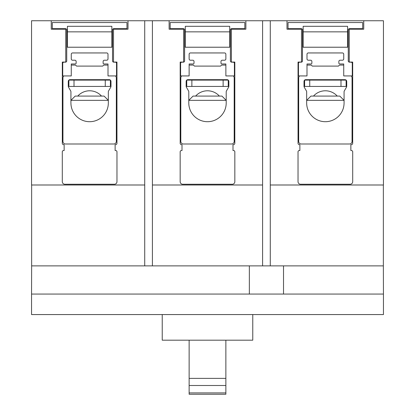 <?xml version="1.0" encoding="UTF-8"?>
<svg xmlns="http://www.w3.org/2000/svg" width="415" height="415" viewBox="0 0 415 415"><rect width="100%" height="100%" fill="white"/><g stroke="black" fill="none" stroke-linecap="round" stroke-linejoin="round"><path stroke-width="0.62" d="M223.13 86.429L228.255 86.429L228.255 80.111L223.13 80.111L223.13 86.429L191.87 86.429L191.87 80.111L223.13 80.111M191.87 80.111L186.745 80.111L186.745 86.429L191.87 86.429M105.265 86.429L110.39 86.429L110.39 80.111L105.265 80.111L105.265 86.429L74.005 86.429L74.005 80.111L105.265 80.111M74.005 80.111L68.88 80.111L68.88 86.429L74.005 86.429M340.995 86.429L346.12 86.429L346.12 80.111L340.995 80.111L340.995 86.429L309.735 86.429L309.735 80.111L340.995 80.111M309.735 80.111L304.61 80.111L304.61 86.429L309.735 86.429M189.136 378.376L189.136 385.504L225.864 385.504L225.864 378.376L189.136 378.376L189.136 340.186M225.864 378.376L225.864 340.186M189.136 392.912L189.136 394.25L225.864 394.25L225.864 392.912L189.136 392.912L189.136 385.504M225.864 392.912L225.864 385.504M183.622 29.206L169.118 29.206L169.118 20.75L245.882 20.75L245.882 29.206L231.378 29.206L231.378 62.063L234.817 62.063L234.817 143.341A1.281 1.281 0 0 1 233.536 144.622L232.997 144.622L232.997 150.531L233.552 150.531A1.281 1.281 0 0 1 234.833 151.812L234.833 181.692A2.563 2.563 0 0 1 232.27 184.255L182.73 184.255A2.563 2.563 0 0 1 180.167 181.692L180.167 151.812A1.281 1.281 0 0 1 181.448 150.531L182.003 150.531L182.003 144.622L181.464 144.622A1.281 1.281 0 0 1 180.183 143.341L180.183 62.063L183.622 62.063L183.622 29.206M169.118 20.75L152.409 20.75L152.409 184.997L262.591 184.997L262.591 20.75L245.882 20.75M65.757 29.206L51.253 29.206L51.253 20.75L128.012 20.75L128.012 29.206L113.508 29.206L113.508 62.063L116.952 62.063L116.952 143.341A1.281 1.281 0 0 1 115.671 144.622L115.126 144.622L115.126 150.531L115.686 150.531A1.281 1.281 0 0 1 116.968 151.812L116.968 181.692A2.563 2.563 0 0 1 114.405 184.255L64.859 184.255A2.563 2.563 0 0 1 62.297 181.692L62.297 151.812A1.281 1.281 0 0 1 63.578 150.531L64.138 150.531L64.138 144.622L63.599 144.622A1.281 1.281 0 0 1 62.317 143.341L62.317 62.063L65.757 62.063L65.757 29.206M301.492 29.206L286.988 29.206L286.988 20.75L363.748 20.75L363.748 29.206L349.243 29.206L349.243 62.063L352.683 62.063L352.683 143.341A1.281 1.281 0 0 1 351.401 144.622L350.862 144.622L350.862 150.531L351.422 150.531A1.281 1.281 0 0 1 352.703 151.812L352.703 181.692A2.563 2.563 0 0 1 350.141 184.255L300.595 184.255A2.563 2.563 0 0 1 298.032 181.692L298.032 151.812A1.281 1.281 0 0 1 299.314 150.531L299.874 150.531L299.874 144.622L299.329 144.622A1.281 1.281 0 0 1 298.048 143.341L298.048 62.063L301.492 62.063L301.492 29.206M152.409 184.997L152.409 265.88L262.591 265.88L262.591 184.997M152.409 265.88L144.721 265.88L144.721 20.75L152.409 20.75M144.721 20.75L128.012 20.75M51.253 20.75L31.556 20.75L31.556 184.997L144.721 184.997M286.988 20.75L270.279 20.75L270.279 184.997L383.444 184.997L383.444 20.75L363.748 20.75M270.279 184.997L270.279 265.88L262.591 265.88M262.591 20.75L270.279 20.75M31.639 184.997L31.639 265.88L144.721 265.88M270.279 265.88L383.361 265.88L383.361 184.997M162.234 314.565L162.234 340.186L252.766 340.186L252.766 314.565M283.518 265.88L283.518 294.064L383.444 294.064L383.444 314.565L31.556 314.565L31.556 294.064L249.353 294.064L249.353 265.88M383.444 294.064L383.361 265.88M31.639 265.88L31.556 294.064M283.518 294.064L249.353 294.064M101.514 96.083A15.972 15.972 0 0 0 77.755 96.083M104.066 96.083L75.198 96.083L70.929 100.352L108.336 100.352L104.066 96.083M67.427 26.301L67.427 47.227L111.843 47.227L111.843 26.301L67.427 26.301L111.843 26.301M66.742 60.891A1.281 1.281 0 0 1 65.461 62.172L64.009 62.172A1.281 1.281 0 0 0 62.727 63.454L62.727 75.935L71.266 75.935L71.266 63.977L75.286 63.977A0.856 0.856 0 0 0 76.137 63.122L76.137 61.493A1.281 1.281 0 0 0 74.856 60.211L72.552 60.211A1.281 1.281 0 0 1 71.271 58.93L71.271 54.23A1.281 1.281 0 0 1 72.552 52.949L106.717 52.949A1.281 1.281 0 0 1 107.999 54.23L107.999 58.93A1.281 1.281 0 0 1 106.717 60.211L104.409 60.211A1.281 1.281 0 0 0 103.128 61.493L103.128 63.122A0.856 0.856 0 0 0 103.983 63.977L108.004 63.977L108.004 75.935L116.537 75.935L116.537 63.454A1.281 1.281 0 0 0 115.256 62.172L113.803 62.172A1.281 1.281 0 0 1 112.522 60.891L112.522 29.942A1.281 1.281 0 0 1 113.803 28.661L126.959 28.661L126.959 22.545L52.311 22.545L52.311 28.661L65.461 28.661A1.281 1.281 0 0 1 66.742 29.942L66.742 60.891M108.336 102.998A18.706 18.706 0 0 1 89.635 121.704A18.706 18.706 0 0 1 70.929 102.998L70.929 91.814A1.707 1.707 0 0 0 70.7 90.963L68.511 87.171A1.707 1.707 0 0 1 68.283 86.315L68.283 81.392A1.707 1.707 0 0 1 69.99 79.685L109.28 79.685A1.707 1.707 0 0 1 110.987 81.392L110.987 86.315A1.707 1.707 0 0 1 110.758 87.171L108.569 90.963A1.707 1.707 0 0 0 108.336 91.814L108.336 102.998M63.848 75.935A2.563 2.563 0 0 0 62.945 77.89L62.945 141.437A2.563 2.563 0 0 0 65.503 144L113.762 144A2.563 2.563 0 0 0 116.325 141.437L116.325 77.89A2.563 2.563 0 0 0 115.417 75.935M108.004 65.098A2.563 2.563 0 0 0 107.698 65.077L104.155 65.077A1.027 1.027 0 0 0 103.428 65.378L102.702 66.104L76.568 66.104L75.836 65.378A1.027 1.027 0 0 0 75.115 65.077L71.567 65.077A2.563 2.563 0 0 0 71.266 65.098M75.027 144L104.238 144M219.379 96.083A15.972 15.972 0 0 0 195.621 96.083M221.937 96.083L193.063 96.083L188.794 100.352L226.206 100.352L221.937 96.083M185.292 26.301L185.292 47.227L229.708 47.227L229.708 26.301L185.292 26.301L229.708 26.301M184.608 60.891A1.281 1.281 0 0 1 183.326 62.172L181.879 62.172A1.281 1.281 0 0 0 180.598 63.454L180.598 75.935L189.131 75.935L189.131 63.977L193.151 63.977A0.856 0.856 0 0 0 194.007 63.122L194.007 61.493A1.281 1.281 0 0 0 192.726 60.211L190.418 60.211A1.281 1.281 0 0 1 189.136 58.93L189.136 54.23A1.281 1.281 0 0 1 190.418 52.949L224.582 52.949A1.281 1.281 0 0 1 225.864 54.23L225.864 58.93A1.281 1.281 0 0 1 224.582 60.211L222.274 60.211A1.281 1.281 0 0 0 220.993 61.493L220.993 63.122A0.856 0.856 0 0 0 221.849 63.977L225.869 63.977L225.869 75.935L234.402 75.935L234.402 63.454A1.281 1.281 0 0 0 233.121 62.172L231.674 62.172A1.281 1.281 0 0 1 230.392 60.891L230.392 29.942A1.281 1.281 0 0 1 231.674 28.661L244.824 28.661L244.824 22.545L170.176 22.545L170.176 28.661L183.326 28.661A1.281 1.281 0 0 1 184.608 29.942L184.608 60.891M226.206 102.998A18.706 18.706 0 0 1 207.5 121.704A18.706 18.706 0 0 1 188.794 102.998L188.794 91.814A1.707 1.707 0 0 0 188.566 90.963L186.376 87.171A1.707 1.707 0 0 1 186.148 86.315L186.148 81.392A1.707 1.707 0 0 1 187.855 79.685L227.145 79.685A1.707 1.707 0 0 1 228.852 81.392L228.852 86.315A1.707 1.707 0 0 1 228.624 87.171L226.434 90.963A1.707 1.707 0 0 0 226.206 91.814L226.206 102.998M181.713 75.935A2.563 2.563 0 0 0 180.81 77.89L180.81 141.437A2.563 2.563 0 0 0 183.373 144L231.627 144A2.563 2.563 0 0 0 234.19 141.437L234.19 77.89A2.563 2.563 0 0 0 233.287 75.935M225.869 65.098A2.563 2.563 0 0 0 225.563 65.077L222.02 65.077A1.027 1.027 0 0 0 221.299 65.378L220.567 66.104L194.433 66.104L193.701 65.378A1.027 1.027 0 0 0 192.98 65.077L189.437 65.077A2.563 2.563 0 0 0 189.131 65.098M192.897 144L222.103 144M337.245 96.083A15.972 15.972 0 0 0 313.486 96.083M339.802 96.083L310.934 96.083L306.664 100.352L344.071 100.352L339.802 96.083M303.158 26.301L303.158 47.227L347.573 47.227L347.573 26.301L303.158 26.301L347.573 26.301M302.478 60.891A1.281 1.281 0 0 1 301.197 62.172L299.744 62.172A1.281 1.281 0 0 0 298.463 63.454L298.463 75.935L306.996 75.935L306.996 63.977L311.017 63.977A0.856 0.856 0 0 0 311.873 63.122L311.873 61.493A1.281 1.281 0 0 0 310.591 60.211L308.283 60.211A1.281 1.281 0 0 1 307.001 58.93L307.001 54.23A1.281 1.281 0 0 1 308.283 52.949L342.448 52.949A1.281 1.281 0 0 1 343.729 54.23L343.729 58.93A1.281 1.281 0 0 1 342.448 60.211L340.144 60.211A1.281 1.281 0 0 0 338.863 61.493L338.863 63.122A0.856 0.856 0 0 0 339.714 63.977L343.734 63.977L343.734 75.935L352.273 75.935L352.273 63.454A1.281 1.281 0 0 0 350.991 62.172L349.539 62.172A1.281 1.281 0 0 1 348.258 60.891L348.258 29.942A1.281 1.281 0 0 1 349.539 28.661L362.689 28.661L362.689 22.545L288.041 22.545L288.041 28.661L301.197 28.661A1.281 1.281 0 0 1 302.478 29.942L302.478 60.891M344.071 102.998A18.706 18.706 0 0 1 325.365 121.704A18.706 18.706 0 0 1 306.664 102.998L306.664 91.814A1.707 1.707 0 0 0 306.431 90.963L304.242 87.171A1.707 1.707 0 0 1 304.013 86.315L304.013 81.392A1.707 1.707 0 0 1 305.72 79.685L345.01 79.685A1.707 1.707 0 0 1 346.717 81.392L346.717 86.315A1.707 1.707 0 0 1 346.489 87.171L344.3 90.963A1.707 1.707 0 0 0 344.071 91.814L344.071 102.998M299.583 75.935A2.563 2.563 0 0 0 298.675 77.89L298.675 141.437A2.563 2.563 0 0 0 301.238 144L349.497 144A2.563 2.563 0 0 0 352.055 141.437L352.055 77.89A2.563 2.563 0 0 0 351.152 75.935M343.734 65.098A2.563 2.563 0 0 0 343.433 65.077L339.885 65.077A1.027 1.027 0 0 0 339.164 65.378L338.433 66.104L312.298 66.104L311.572 65.378A1.027 1.027 0 0 0 310.845 65.077L307.302 65.077A2.563 2.563 0 0 0 306.996 65.098M310.762 144L339.973 144M111.843 31.851L67.427 31.851M229.708 31.851L185.292 31.851M347.573 31.851L303.158 31.851"/></g></svg>
